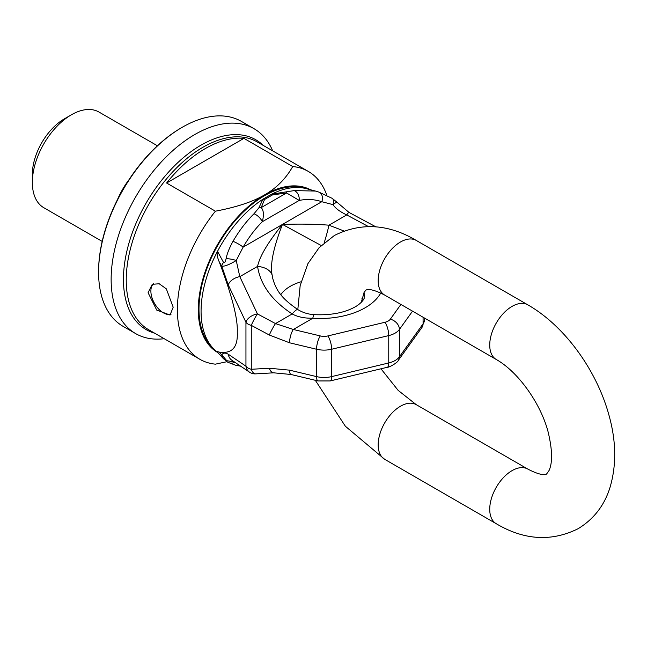 <?xml version="1.0" encoding="UTF-8"?>
<svg xmlns="http://www.w3.org/2000/svg" width="647" height="647" viewBox="0 0 647 647"><rect width="100%" height="100%" fill="white"/><g stroke="black" fill="none" stroke-linecap="round" stroke-linejoin="round"><path stroke-width="0.97" d="M272.678 150.848A118.32 68.315 120 0 0 253.964 128.664L241.412 121.418A118.32 68.315 120 0 0 182.252 127.273L181.556 127.677A117.333 67.741 120 0 0 98.587 271.384L98.587 272.193A118.32 68.315 120 0 0 123.092 326.355L135.644 333.601A118.32 68.315 120 0 0 164.217 338.713M182.252 127.273A118.32 68.315 120 0 0 98.587 272.193M253.964 128.664A118.32 68.315 120 0 0 162.785 160.359A118.32 68.315 120 0 0 111.138 279.439A118.32 68.315 120 0 0 135.644 333.601M166.602 183.004L243.927 138.361A108.461 62.622 120 0 0 166.602 183.004L215.402 211.189A108.461 62.622 120 0 0 177.375 309.63A108.461 62.622 120 0 0 199.834 359.279A108.461 62.622 120 0 0 215.402 364.156L226.895 361.722M243.927 138.361L292.727 166.538A108.461 62.622 120 0 1 308.296 171.415A108.461 62.622 120 0 1 326.889 195.515M148.09 292.719L152.28 284.292L159.211 283.774L166.328 288.845L173.186 307.212L170.032 315.04L156.711 310.067L148.09 292.719M171.01 314.28A17.752 10.247 60 0 1 157.844 308.109A17.752 10.247 60 0 1 150.88 291.11A17.752 10.247 60 0 1 153.541 283.718M215.402 211.189C236.6 207.161 252.977 201.735 264.526 194.901A93.669 54.081 120 0 0 203.312 277.514A93.669 54.081 120 0 0 217.764 352.55M310.398 189.725A93.669 54.081 120 0 0 264.526 194.901C276.358 188.228 285.764 178.782 292.727 166.538M303.516 188.042A92.683 53.515 120 0 0 235.031 220.829A92.683 53.515 120 0 0 198.985 309.226A92.683 53.515 120 0 0 211.852 346.824M117.406 199.761A55.213 31.881 -60 0 1 128.939 179.793M32.35 182.422A55.213 31.881 -60 0 1 71.396 114.794L64.425 118.822A45.355 26.187 -60 0 0 32.35 174.375L32.35 182.422A55.213 31.881 120 0 0 43.786 207.703L102.177 241.412M71.396 114.794A55.213 31.881 -60 0 1 98.999 112.06L157.399 145.777M217.505 352.17C216.672 351.523 217.222 351.491 219.139 352.081L221.792 354.896A7.885 6.607 136.2 0 0 223.385 358.608A7.885 6.607 136.2 0 0 223.555 358.778M412.535 311.15L399.425 329.42A19.717 11.387 180 0 1 388.758 335.583L331.644 349.243A19.717 11.387 180 0 1 316.553 349.243L289.557 342.789L269.33 335.033L251.287 325.36A9.859 5.694 180 0 1 245.949 322.279L228.31 285.028L221.792 266.232L219.139 261.655C231.933 295.347 237.975 318.801 237.255 332.016C238.064 347.334 232.022 354.022 219.139 352.081M234.521 362.029L226.782 360.686L221.792 354.896C223.086 352.761 225.261 352.55 228.31 354.265A9.859 8.864 124.1 0 0 231.893 360.258L249.54 372.187A9.859 8.864 -55.9 0 1 245.949 366.202A9.859 5.694 180 0 0 251.287 369.283L269.33 368.232A9.859 4.731 86.7 0 0 273.673 372.818L291.037 374.492L318.033 380.946L330.164 380.946L387.278 367.286C388.993 367.658 398.034 362.385 398.326 360.363L421.99 327.39L424.586 319.464A19.717 11.387 0 0 1 423.081 323.823A9.859 7.44 35.7 0 1 421.99 327.39M219.139 261.655C217.222 257.085 216.672 253.648 217.505 251.335L223.555 262.472A7.885 5.136 -29.8 0 0 221.792 266.232C224.719 266.459 229.539 264.558 236.236 260.531A7.885 1.812 -168.7 0 0 226.086 258.735C225.188 262.286 224.347 263.531 223.555 262.472M315.857 191.156L306.257 188.641A93.669 54.081 120 0 0 271.667 194.165L262.965 199.187L258.857 207.865L253.988 213.777C246.111 221.597 239.115 230.785 232.993 241.339C229.329 247.987 227.024 253.786 226.086 258.735M336.691 201.969L332.137 198.33A7.885 4.173 -60.5 0 1 333.035 204.646C335.34 208.277 339.91 211.706 346.727 214.925A9.859 1.108 118.2 0 1 349.008 212.426L336.699 201.985L333.035 204.646L321.794 201.71A7.885 5.92 -71.1 0 0 318.842 192.078L315.453 191.051L294.118 190.606L271.667 194.165A7.885 3.065 -107.4 0 1 272.516 194.901L264.526 199.511L261.178 207.63C263.685 210.218 264.065 214.909 262.31 221.719L299.213 200.416L286.581 192.968L272.508 194.901M264.526 199.511A7.885 5.661 -136.8 0 0 262.965 199.187A93.669 54.081 120 0 0 217.505 251.335A93.669 54.081 -60 0 0 217.255 351.984M258.857 207.865L261.178 207.63L286.581 192.968L286.492 191.916M228.31 285.028A9.859 5.233 -25.3 0 1 239.802 276.657L257.571 266.402C259.673 256.358 267.971 242.366 282.464 224.42C300.054 223.846 315.558 224.097 328.959 225.188A19.717 1.512 106.2 0 1 324.204 242.746M249.54 372.187A9.859 9.859 0 0 0 255.63 373.869A9.859 4.731 86.7 0 1 251.287 369.283L251.287 325.36A9.859 1.108 -61.8 0 1 257.441 313.908L239.802 276.657L236.236 260.531L243.126 247.13A7.885 1.254 -150.3 0 0 232.993 241.339M380.751 293.002A63.455 36.636 180 0 1 365.175 307.754A63.455 36.636 180 0 1 312.808 318.235C304.535 318.356 297.66 316.933 292.177 313.949A19.717 3.332 -58 0 1 297.846 309.598C284.858 300.475 276.722 293.293 272.638 277.992L272.25 275.614C269.864 265.084 273.26 248.019 282.464 224.42L321.211 245.512M318.842 192.078L332.137 198.33M280.847 294.636A42.403 24.481 0 0 1 290.325 286.281A42.403 24.481 180 0 1 301.057 281.777M361.875 298.777A42.403 24.481 180 0 1 362.433 300.847A42.403 24.481 180 0 1 362.474 301.049M289.557 342.789A9.859 3.081 -76.6 0 1 293.334 329.477L312.808 318.235A19.717 1.901 -86.1 0 1 314.159 314.66L314.159 314.66C308.207 314.296 302.772 312.606 297.846 309.598L297.846 309.598M400.905 304.438L390.319 319.189A9.859 5.694 180 0 1 384.981 322.271L327.867 335.93A9.859 5.694 180 0 1 320.322 335.93L293.334 329.477L275.485 323.589L292.177 313.949C271.958 300.637 260.418 284.785 257.571 266.402A19.717 12.325 -7.2 0 1 272.25 275.614M269.33 368.232L289.557 370.157A9.859 3.081 103.4 0 0 291.037 374.492M269.33 335.033A9.859 1.108 -61.8 0 1 275.485 323.589L257.441 313.908A9.859 5.233 -25.3 0 0 245.949 322.279L245.949 366.202L228.31 354.265M234.853 362.255A7.885 7.699 118.1 0 1 227.736 362.231L235.508 365.183L240.668 366.194M239.034 365.086A7.885 6.793 105.5 0 1 235.508 365.183M263.127 145.332A109.618 63.285 120 0 0 176.574 163.804A109.618 63.285 120 0 0 123.448 279.439A109.618 63.285 120 0 0 154.665 333.197M308.296 171.415L257.158 141.895A108.461 62.622 120 0 0 173.582 170.954A108.461 62.622 120 0 0 126.238 280.102A108.461 62.622 120 0 0 148.697 329.752L199.834 359.279M380.97 368.798L398.123 390.343L416.264 404.674L527.815 469.083C544.224 477.591 546.747 473.661 546.553 474.065L549.06 470.498C552.7 462.524 552.376 449.608 548.074 431.775C540.641 403.356 518.126 371.782 496.265 359.489A31.549 18.221 -60 0 1 491.429 334.208A31.549 18.221 -60 0 1 512.044 306.403A31.549 18.221 -60 0 1 527.815 304.842L416.264 240.433A31.549 18.221 -60 0 0 400.485 241.994A31.549 18.221 -60 0 0 379.87 269.799A31.549 18.221 -60 0 0 384.706 295.089C368.297 286.581 365.773 290.503 365.976 290.107L364.18 292.25L361.285 302.359M527.815 469.083A31.549 18.221 120 0 0 512.044 470.644A31.549 18.221 120 0 0 491.429 498.449A31.549 18.221 120 0 0 496.265 523.73C524.183 540.261 551.462 541.919 578.103 528.712C593.558 519.306 604.112 505.792 609.781 488.161C616.631 465.67 616.324 441.238 608.876 414.881C596.583 370.092 564.661 325.878 527.815 304.842M416.264 404.674A31.549 18.221 120 0 0 400.485 406.235A31.549 18.221 120 0 0 379.87 434.04A31.549 18.221 120 0 0 384.706 459.321L496.265 523.73M253.988 213.777A7.885 3.259 -134.9 0 1 262.31 221.719C255.096 228.925 248.707 237.392 243.126 247.13L321.794 201.71C314.677 199.3 307.147 198.872 299.213 200.416A7.885 5.459 -101 0 0 294.118 190.606M343.905 230.955L328.959 225.188L346.727 214.925L368.337 226.515M364.002 292.565A43.98 25.395 180 0 1 364.01 298.275C364.892 297.434 362.433 302.764 355.316 306.783C344.665 312.776 330.949 315.404 314.159 314.66M423.081 317.24L423.081 323.823L399.425 356.796A9.859 7.44 35.7 0 1 398.326 360.363M320.322 335.93A9.859 3.081 -76.6 0 0 316.553 349.243L316.553 376.611A19.717 11.387 0 0 0 331.644 376.611L388.758 362.959A19.717 11.387 0 0 0 399.425 356.796L399.425 329.42A9.859 7.44 -144.3 0 0 390.319 319.189M289.557 370.157L316.553 376.611A9.859 3.081 103.4 0 0 318.033 380.946M330.164 380.946A9.859 3.081 76.6 0 0 331.644 376.611L331.644 349.243A9.859 3.081 -103.4 0 0 327.867 335.93M384.981 322.271A9.859 3.081 -103.4 0 1 388.758 335.583L388.758 362.959A9.859 3.081 76.6 0 1 387.278 367.286M416.264 240.433C388.337 223.911 361.058 222.244 334.418 235.451L319.173 247.607L307.915 263.636L300.184 285.497L297.814 309.581M315.307 380.29L345.361 426.236L384.706 459.321M496.265 359.489L384.706 295.089M217.157 351.871L223.385 358.616L227.736 362.231M349.008 212.426L375.907 226.854M424.586 318.106L424.586 319.464M255.63 373.869L273.673 372.818"/></g></svg>
